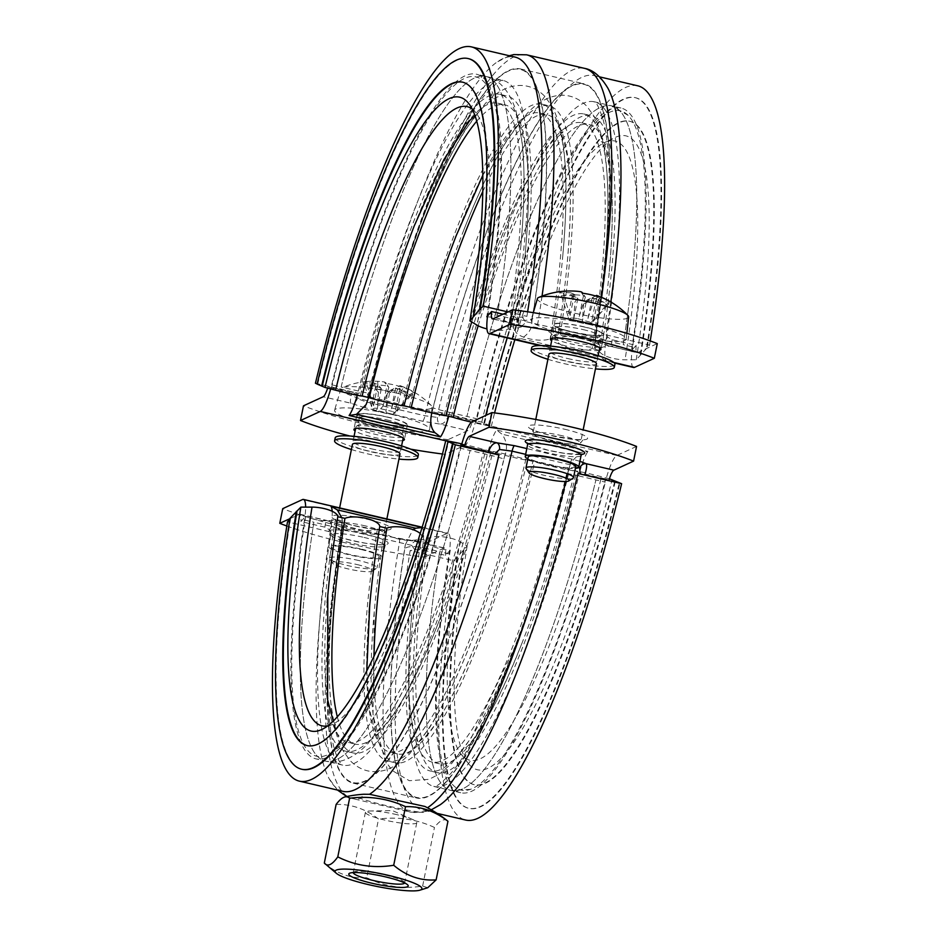 <?xml version="1.0" encoding="UTF-8"?>
<svg xmlns="http://www.w3.org/2000/svg" width="937" height="937" viewBox="0 0 937 937"><rect width="100%" height="100%" fill="white"/><g stroke="black" fill="none" stroke-linecap="round" stroke-linejoin="round"><path stroke-width="0.7" stroke-dasharray="4.68 3.51" d="M633.599 367.491A30.312 6.044 103.2 0 1 632.17 349.77A30.312 6.044 103.2 0 1 632.592 346.901A351.609 70.099 -76.8 0 0 620.938 108.013A351.609 70.099 -76.8 0 0 476.347 418.628A30.312 6.044 103.2 0 1 475.574 421.662A30.312 6.044 103.2 0 1 464.869 445.274L445.122 454.34L448.085 439.652L467.821 430.587A15.156 3.022 -76.8 0 0 472.728 420.408L476.125 421.908A348.822 69.549 103.2 0 1 628.153 115.38A348.822 69.549 103.2 0 1 631.409 350.614L636.164 345.378L612.119 339.744L607.644 337.168A15.156 5.013 -170.9 0 0 605.958 334.86A377.072 75.171 -76.8 0 0 610.842 302.007M315.429 383.233L359.058 393.435A377.072 75.171 103.2 0 1 496.751 62.24A377.072 75.171 103.2 0 1 514.905 57.052M527.636 311.798A377.072 75.171 103.2 0 1 526.91 316.366A15.156 5.013 -170.9 0 0 522.366 317.221L515.596 317.163L502.982 314.211M507.948 311.939L526.91 316.366M607.926 88.254A377.072 75.171 -76.8 0 0 593.953 75.546A377.072 75.171 -76.8 0 0 438.106 411.929L472.728 420.408M438.106 411.929L481.735 422.142L491.293 426.347L483.48 424.801A18.799 0.691 -166.4 0 1 471.452 422.142M487.568 315.933A30.312 6.044 103.2 0 1 487.978 313.063A351.609 70.099 -76.8 0 0 476.324 74.175A351.609 70.099 -76.8 0 0 331.733 384.802A30.312 6.044 103.2 0 1 330.96 387.836L328.114 386.583L359.058 393.435M330.667 388.925A30.312 6.044 103.2 0 0 330.96 387.836L331.511 388.07A18.799 0.691 -166.4 0 1 360.44 395.285L367.573 396.948A18.799 0.691 -166.4 0 1 382.331 399.853A18.799 0.691 -166.4 0 1 402.371 405.089L409.516 406.763A18.799 0.691 -166.4 0 1 424.274 409.668A18.799 0.691 -166.4 0 1 444.314 414.904L451.447 416.578A18.799 0.691 -166.4 0 1 476.125 421.908M471.698 321.965A328.278 65.449 103.2 0 1 498.133 245.482A328.278 65.449 103.2 0 1 581.678 122.794A328.278 65.449 103.2 0 1 592.137 348.552A18.799 6.219 9.1 0 1 571.031 348.552A18.799 6.219 9.1 0 1 557.339 340.412L550.195 338.737A18.799 6.219 9.1 0 1 529.1 338.749A18.799 6.219 9.1 0 1 515.397 330.597L508.264 328.934A18.799 6.219 9.1 0 1 486.959 328.887M482.731 191.64A328.278 65.449 103.2 0 1 546.88 114.654A328.278 65.449 103.2 0 1 567.33 261.669A328.278 65.449 103.2 0 1 557.339 340.412M456.202 235.667A328.278 65.449 103.2 0 1 539.747 112.99A328.278 65.449 103.2 0 1 550.195 338.737M476.699 121.248A328.278 65.449 103.2 0 1 504.949 104.85A328.278 65.449 103.2 0 1 525.399 251.866A328.278 65.449 103.2 0 1 515.397 330.597M414.259 225.864A328.278 65.449 103.2 0 1 497.805 103.175A328.278 65.449 103.2 0 1 508.264 328.934M462.702 82.198A340.705 67.921 103.2 0 1 462.995 82.269A340.705 67.921 103.2 0 1 473.841 316.565M317.678 384.217A364.95 72.758 103.2 0 1 468.523 58.656M331.511 388.07A348.822 69.549 103.2 0 1 464.401 78.474A348.822 69.549 103.2 0 1 486.795 316.776M366.144 404.538L368.452 397.03A366.765 73.121 103.2 0 1 520.269 68.893A366.765 73.121 103.2 0 1 531.806 322.023C532.075 328.571 528.562 334.134 521.253 338.702L514.846 339.405A30.312 6.044 103.2 0 1 514.589 319.283L497.383 315.265A351.609 70.099 -76.8 0 0 485.729 76.377A351.609 70.099 -76.8 0 0 341.138 387.004L331.733 384.802M487.978 313.063L497.383 315.265A351.609 70.099 -76.8 0 0 485.729 76.377A351.609 70.099 -76.8 0 0 341.138 387.004L358.344 391.022A30.312 6.044 103.2 0 1 357.243 395.285M487.451 316.811A18.799 6.219 9.1 0 1 510.618 326.334L517.763 327.997A18.799 6.219 9.1 0 1 538.857 327.997A18.799 6.219 9.1 0 1 552.561 336.137L559.694 337.812A18.799 6.219 9.1 0 1 580.788 337.8A18.799 6.219 9.1 0 1 594.491 345.952L601.636 347.615A18.799 6.219 9.1 0 1 631.409 350.614M360.44 395.285A337.367 67.265 103.2 0 1 499.878 94.321A337.367 67.265 103.2 0 1 520.89 245.412A337.367 67.265 103.2 0 1 510.618 326.334M367.573 396.948A337.367 67.265 103.2 0 1 421.158 222.081A337.367 67.265 103.2 0 1 507.022 95.996A337.367 67.265 103.2 0 1 517.763 327.997M402.371 405.089A337.367 67.265 103.2 0 1 541.82 104.136A337.367 67.265 103.2 0 1 562.832 255.215A337.367 67.265 103.2 0 1 552.561 336.137M409.516 406.763A337.367 67.265 103.2 0 1 463.089 231.884A337.367 67.265 103.2 0 1 548.953 105.799A337.367 67.265 103.2 0 1 559.694 337.812M444.314 414.904A337.367 67.265 103.2 0 1 583.751 113.939A337.367 67.265 103.2 0 1 604.763 265.03A337.367 67.265 103.2 0 1 594.491 345.952M451.447 416.578A337.367 67.265 103.2 0 1 590.896 115.614A337.367 67.265 103.2 0 1 601.636 347.615M632.592 346.901L623.199 344.699A351.609 70.099 -76.8 0 0 611.533 105.811A351.609 70.099 -76.8 0 0 466.942 416.438L449.737 412.409A351.609 70.099 103.2 0 1 594.327 101.782A351.609 70.099 103.2 0 1 605.981 340.67L623.199 344.699A351.609 70.099 -76.8 0 0 611.533 105.811A351.609 70.099 -76.8 0 0 466.942 416.438L476.347 418.628M605.958 334.86L649.587 345.074L636.211 359.808L625.038 359.808A18.799 6.219 9.1 0 1 599.27 350.227L592.137 348.552M481.735 422.142A377.072 75.171 103.2 0 1 637.582 85.759M650.243 340.927A377.072 75.171 103.2 0 1 649.587 345.074M483.984 423.126A364.95 72.758 103.2 0 1 634.817 97.565A364.95 72.758 103.2 0 1 646.436 348.541M484.558 423.266A364.95 72.758 103.2 0 1 635.403 97.694A364.95 72.758 103.2 0 1 647.022 348.669M489.055 425.246A340.705 67.921 103.2 0 1 629.875 121.306A340.705 67.921 103.2 0 1 640.721 355.615M488.482 425.105A340.705 67.921 103.2 0 1 629.289 121.178A340.705 67.921 103.2 0 1 640.147 355.474M491.293 426.347A325.549 64.899 103.2 0 1 494.595 412.924M514.858 339.709A325.549 64.899 103.2 0 1 614.859 137.61A325.549 64.899 103.2 0 1 636.211 359.808M478.186 325.783A328.278 65.449 103.2 0 1 588.823 124.469A328.278 65.449 103.2 0 1 609.273 271.484A328.278 65.449 103.2 0 1 599.27 350.227M636.164 345.378A15.156 3.022 -76.8 0 0 637.055 352.734A15.156 3.022 -76.8 0 0 637.547 352.663L657.282 343.598M607.644 337.168L605.536 340.307A6.067 5.329 -62.4 0 0 608.183 345.671A6.067 5.329 -62.4 0 0 609.811 346.175L637.055 352.734M605.536 340.307L595.569 337.449A6.067 1.206 -76.8 0 0 595.745 341.724A6.067 1.206 -76.8 0 0 595.944 341.689L609.811 346.175C610.772 347.381 611.545 345.238 612.119 339.744M356.962 393.153L357.325 398.67L367.152 402.231L424.988 415.77L437.532 417.433L442.241 413.112M328.114 386.583A15.156 3.022 103.2 0 1 327.645 388.129M357.325 398.67A6.067 5.329 117.6 0 1 350.942 403.238C349.958 402.172 350.368 398.483 352.16 392.205M343.106 791.378A377.072 75.171 103.2 0 1 329.145 778.67A377.072 75.171 103.2 0 1 331.101 532.064L287.483 521.85M420.256 533.586A18.799 6.219 9.1 0 1 421.662 536.327L428.806 538.002A18.799 6.219 9.1 0 1 459.903 541.715L467.153 546.025L453.777 560.759L410.148 550.558A377.072 75.171 -76.8 0 0 422.154 809.873A377.072 75.171 -76.8 0 0 440.308 804.684M453.777 560.759A377.072 75.171 -76.8 0 0 465.783 820.074M331.101 532.064A15.156 5.013 9.1 0 1 329.414 529.756L324.952 527.18L300.906 521.546L304.888 517.165A30.312 6.044 103.2 0 1 304.466 520.035A351.609 70.099 -76.8 0 0 316.132 758.911A351.609 70.099 -76.8 0 0 460.711 448.296A30.312 6.044 103.2 0 1 461.484 445.262M289.896 519.192L290.622 518.384L290.048 518.255M286.827 525.997A121.248 18.178 -168.6 0 0 424.391 557.164L427.354 542.464L447.09 533.411A30.312 6.044 103.2 0 1 448.073 533.27A30.312 6.044 103.2 0 1 449.502 550.991L445.508 555.383L421.463 549.761L414.704 549.703A15.156 5.013 9.1 0 1 410.148 550.558M608.945 480.341L606.098 479.088A30.312 6.044 103.2 0 0 605.325 482.122A351.609 70.099 -76.8 0 1 460.735 792.749A351.609 70.099 -76.8 0 1 449.081 553.861A30.312 6.044 103.2 0 0 449.502 550.991L450.264 550.148A18.799 6.219 9.1 0 1 426.44 540.602L419.307 538.927A18.799 6.219 9.1 0 1 398.213 538.927A18.799 6.219 9.1 0 1 384.51 530.787L377.365 529.112A18.799 6.219 9.1 0 1 356.271 529.124A18.799 6.219 9.1 0 1 342.567 520.972L335.434 519.309A18.799 6.219 9.1 0 1 305.661 516.31L304.888 517.165A30.312 6.044 103.2 0 0 305.638 507.116M337.343 716.887A328.278 65.449 -76.8 0 0 355.381 744.13A328.278 65.449 -76.8 0 0 438.926 621.442A328.278 65.449 -76.8 0 0 491.058 451.283A18.799 0.691 -166.4 0 1 505.816 454.187A18.799 0.691 -166.4 0 1 525.856 459.423L533.001 461.086A18.799 0.691 -166.4 0 1 547.758 464.002A18.799 0.691 -166.4 0 1 567.799 469.238L574.931 470.901A18.799 0.691 -166.4 0 1 601.472 476.722L609.425 478.795M369.119 612.458A328.278 65.449 -76.8 0 0 390.179 752.27A328.278 65.449 -76.8 0 0 525.856 459.423M373.98 656.486A328.278 65.449 -76.8 0 0 397.323 753.934A328.278 65.449 -76.8 0 0 480.868 631.257A328.278 65.449 -76.8 0 0 533.001 461.086M421.662 536.327A328.278 65.449 -76.8 0 0 411.671 615.059A328.278 65.449 -76.8 0 0 432.121 762.086A328.278 65.449 -76.8 0 0 567.799 469.238M428.806 538.002A328.278 65.449 -76.8 0 0 439.254 763.749A328.278 65.449 -76.8 0 0 522.799 641.06A328.278 65.449 -76.8 0 0 574.931 470.901M467.153 546.025A325.549 64.899 -76.8 0 0 468.418 763.526A325.549 64.899 -76.8 0 0 612.072 479.486M463.218 550.359A340.705 67.921 -76.8 0 0 474.075 784.656A340.705 67.921 -76.8 0 0 614.883 480.728M463.803 550.487A340.705 67.921 -76.8 0 0 474.649 784.796A340.705 67.921 -76.8 0 0 615.468 480.857M457.502 557.433A364.95 72.758 -76.8 0 0 469.121 808.408A364.95 72.758 -76.8 0 0 619.943 482.942M456.928 557.292A364.95 72.758 -76.8 0 0 468.547 808.268A364.95 72.758 -76.8 0 0 619.38 482.707M636.551 446.422L616.804 455.487A30.312 6.044 103.2 0 0 606.098 479.088L605.548 478.854A18.799 0.691 -166.4 0 1 576.63 471.651L569.485 469.976A18.799 0.691 -166.4 0 1 554.727 467.071A18.799 0.691 -166.4 0 1 534.687 461.836L527.543 460.161A18.799 0.691 -166.4 0 1 512.797 457.256A18.799 0.691 -166.4 0 1 492.745 452.021L485.612 450.357A18.799 0.691 -166.4 0 1 461.519 445.169M450.264 550.148A348.822 69.549 -76.8 0 0 470.479 789.341A348.822 69.549 -76.8 0 0 605.548 478.854M449.081 553.861L439.676 551.659A351.609 70.099 -76.8 0 0 451.341 790.547A351.609 70.099 -76.8 0 0 595.92 479.931L578.715 475.902A351.609 70.099 103.2 0 1 434.136 786.518A351.609 70.099 103.2 0 1 422.47 547.641L439.676 551.659A351.609 70.099 -76.8 0 0 451.341 790.547A351.609 70.099 -76.8 0 0 595.92 479.931L605.325 482.122M426.44 540.602A337.367 67.265 -76.8 0 0 437.181 772.603A337.367 67.265 -76.8 0 0 576.63 471.651M419.307 538.927A337.367 67.265 -76.8 0 0 430.048 770.928A337.367 67.265 -76.8 0 0 515.912 644.855A337.367 67.265 -76.8 0 0 569.485 469.976M384.51 530.787A337.367 67.265 -76.8 0 0 374.238 611.709A337.367 67.265 -76.8 0 0 395.25 762.788A337.367 67.265 -76.8 0 0 534.687 461.836M377.365 529.112A337.367 67.265 -76.8 0 0 388.105 761.125A337.367 67.265 -76.8 0 0 473.97 635.04A337.367 67.265 -76.8 0 0 527.543 460.161M342.567 520.972A337.367 67.265 -76.8 0 0 332.295 601.894A337.367 67.265 -76.8 0 0 353.308 752.985A337.367 67.265 -76.8 0 0 492.745 452.021M335.434 519.309A337.367 67.265 -76.8 0 0 346.175 751.31A337.367 67.265 -76.8 0 0 432.039 625.225A337.367 67.265 -76.8 0 0 485.612 450.357M332.166 511.262A30.312 6.044 103.2 0 1 331.077 526.254L313.872 522.225A351.609 70.099 -76.8 0 0 325.526 761.113A351.609 70.099 -76.8 0 0 470.116 450.498L460.711 448.296M304.466 520.035L313.872 522.225A351.609 70.099 -76.8 0 0 325.526 761.113A351.609 70.099 -76.8 0 0 470.116 450.498L487.322 454.515A30.312 6.044 103.2 0 1 496.575 430.036L502.009 434.182C506.73 440.976 507.725 447.921 504.984 455.019A366.765 73.121 103.2 0 1 353.167 783.145A366.765 73.121 103.2 0 1 341.63 530.014L341.958 518.594C342.696 520.562 342.591 525.294 341.654 532.802A14.547 4.931 -171 0 0 331.077 526.254A351.609 70.099 -76.8 0 0 342.731 765.142A351.609 70.099 -76.8 0 0 487.322 454.515A14.547 0.656 13.7 0 1 503.872 459.083A366.156 73.004 103.2 0 1 365.161 780.896A366.156 73.004 103.2 0 1 341.162 533.785A14.547 4.931 -171 0 0 341.654 532.802C326.463 633.447 323.78 704.519 333.572 746.028C335.739 754.039 337.917 759.509 340.108 762.425L342.731 765.142L316.132 758.911M305.661 516.31A348.822 69.549 -76.8 0 0 328.055 754.625A348.822 69.549 -76.8 0 0 460.934 445.016M290.622 518.384A364.95 72.758 -76.8 0 0 302.241 769.359M307.477 745.676A340.705 67.921 -76.8 0 0 307.769 745.747A340.705 67.921 -76.8 0 0 448.589 441.819M461.859 443.904A18.799 0.691 -166.4 0 1 483.925 449.608L491.058 451.283M327.177 602.643A328.278 65.449 -76.8 0 0 348.248 742.455A328.278 65.449 -76.8 0 0 483.925 449.608M445.508 555.383A15.156 3.022 -76.8 0 0 444.618 548.028A15.156 3.022 -76.8 0 0 444.126 548.098L424.391 557.164M414.693 549.714L411.73 545.393A6.067 3.807 -85.6 0 1 415.688 541.434A6.067 3.807 -85.6 0 1 416.403 541.609L417.867 541.762L421.463 549.761M336.114 804.461A109.746 81.097 -88.2 0 1 378.536 819.055A109.746 102.988 125.7 0 1 434.452 827.465A109.746 21.879 103.2 0 1 447.476 820.859M424.894 806.452L427.424 807.811C431.008 810.435 427.998 811.817 418.417 811.957C400.357 809.299 371.087 802.459 360.569 798.418L363.907 794.26M427.764 887.714L422.634 886.074C402.793 889.283 384.147 886.472 366.73 877.664L378.536 819.055M366.73 877.664C351.375 878.812 337.226 873.94 324.307 863.059M422.634 886.074L434.452 827.465M353.249 872.581A26.213 3.924 11.4 0 1 353.261 872.523A26.213 3.924 11.4 0 1 354.373 871.691A26.213 3.924 11.4 0 1 384.896 874.982A26.213 3.924 11.4 0 1 403.952 881.694A26.213 3.924 11.4 0 1 404.655 882.888A26.213 3.924 11.4 0 1 404.632 882.947M397.054 814.698A26.213 3.924 -168.6 0 0 370.361 810.973A26.213 3.924 -168.6 0 0 365.418 812.25A26.213 3.924 -168.6 0 0 390.331 821.28A26.213 3.924 -168.6 0 0 416.801 822.604A26.213 3.924 -168.6 0 0 412.737 819.524A26.213 3.924 -168.6 0 0 397.054 814.698M411.73 545.393L331.534 526.629L329.414 529.756M584.477 326.908A25.767 3.865 -168.6 0 0 553.38 324.495A25.767 3.865 -168.6 0 0 577.871 333.385A25.767 3.865 -168.6 0 0 603.896 334.685A25.767 3.865 -168.6 0 0 584.477 326.908M575.751 466.591A24.245 3.631 11.4 0 1 546.482 464.319A24.245 3.631 11.4 0 1 528.21 456.998M526.161 468.617A24.245 3.631 -168.6 0 0 549.047 476.371A24.245 3.631 -168.6 0 0 573.151 478.093M596.482 363.767A24.245 3.631 11.4 0 1 567.213 361.495A24.245 3.631 11.4 0 1 548.941 354.174M562.223 435.764A24.245 3.631 -168.6 0 0 532.954 433.503A24.245 3.631 -168.6 0 0 556.004 441.854A24.245 3.631 -168.6 0 0 580.495 443.084A24.245 3.631 -168.6 0 0 562.223 435.764M581.772 338.819A24.245 3.631 -168.6 0 0 552.877 336.067A24.245 3.631 -168.6 0 0 552.502 336.547A24.245 3.631 -168.6 0 0 575.552 344.91A24.245 3.631 -168.6 0 0 600.043 346.14A24.245 3.631 -168.6 0 0 599.879 345.542A24.245 3.631 -168.6 0 0 581.772 338.819M567.81 358.555A24.245 3.631 -168.6 0 0 597.08 360.827A24.245 3.631 -168.6 0 0 578.808 353.507A24.245 3.631 -168.6 0 0 549.539 351.234A24.245 3.631 -168.6 0 0 567.81 358.555M595.733 301.304A76.565 74.14 -114.7 0 1 605.466 306.176L606.86 304.057A79.914 77.384 65.3 0 0 596.904 298.95L595.698 301.269L591.61 321.789L589.443 324.015L583.61 323.429L582.404 320.852L586.539 300.379A75.803 62.592 114.2 0 1 595.698 301.269M596.904 298.95A78.813 65.075 -65.8 0 0 590.275 298.282L586.585 300.344A76.565 15.261 103.2 0 0 583.61 303.963L587.253 302.077A78.614 60.05 27.1 0 0 571.664 298.435L574.931 301.937A76.565 15.261 -76.8 0 1 577.86 298.353L574.686 294.628A78.813 42.856 95.8 0 0 570.61 292.801L572.226 295.776A75.803 41.216 -84.2 0 1 577.836 298.294M590.275 298.282A79.914 15.929 -76.8 0 0 587.253 302.077M583.61 303.963L582.404 320.852M571.664 298.435A79.914 15.929 103.2 0 1 574.686 294.628M577.86 298.353L573.725 318.826L572.202 320.759L568.618 319.142L568.056 316.273L572.226 295.776A76.565 74.14 -114.7 0 0 561.462 295.881L559.588 293A78.614 19.466 72.5 0 1 562.903 291.313M570.61 292.801A79.914 77.384 65.3 0 0 559.588 293M573.725 318.826L574.931 301.937M561.462 295.881L568.056 316.273M569.391 290.985A79.914 77.384 -114.7 0 1 574.311 291.091L574.252 294.85A76.565 74.14 65.3 0 0 563.524 294.932L563.289 291.302M580.94 291.77L583.411 295.741A75.803 62.592 -65.8 0 0 574.299 294.815M583.411 295.741L583.458 295.776A76.565 15.261 -76.8 0 1 585.379 297.134L582.896 293.269M583.458 295.776L579.324 316.261L577.157 318.486L592.149 322.773L593.671 320.841L597.783 300.308A75.803 41.216 95.8 0 0 592.161 297.779L592.125 297.814A76.565 15.261 103.2 0 1 594.058 299.172L598.485 296.924M574.252 294.85L570.118 315.324L571.324 317.901L577.157 318.486M585.379 297.134L579.324 316.261M597.783 300.308L600.617 297.252A78.813 42.856 -84.2 0 0 596.529 295.413L592.161 297.779M597.794 300.355A76.565 74.14 65.3 0 1 607.527 305.228L610.561 302.358A78.614 7.683 -47.1 0 0 606.86 304.057M600.617 297.252A79.914 77.384 -114.7 0 1 610.561 302.358M592.125 297.814L588.003 318.287L588.553 321.157M607.527 305.228L593.671 320.841M537.428 298.563A46.534 6.981 -168.6 0 0 559.096 309.198A46.534 6.981 -168.6 0 0 604.939 318.404A46.534 6.981 -168.6 0 0 628.657 316.964M591.61 321.789L605.466 306.176M588.003 318.287L594.058 299.172M592.149 322.773L589.443 324.015M583.61 323.429L572.202 320.759M568.618 319.142L571.324 317.901M570.118 315.324L563.524 294.932M581.713 337.179A22.359 3.35 -168.6 0 0 555.079 334.638A22.359 3.35 -168.6 0 0 554.727 335.095A22.359 3.35 -168.6 0 0 575.974 342.79A22.359 3.35 -168.6 0 0 598.556 343.926A22.359 3.35 -168.6 0 0 598.403 343.375A22.359 3.35 -168.6 0 0 581.713 337.179M589.631 324.542A48.501 7.273 -168.6 0 0 531.115 319.915A48.501 7.273 -168.6 0 0 577.204 336.723A48.501 7.273 -168.6 0 0 626.197 339.089A48.501 7.273 -168.6 0 0 589.631 324.542M376.276 422.505A25.767 3.865 -168.6 0 0 407.372 424.918A25.767 3.865 -168.6 0 0 382.882 416.04A25.767 3.865 -168.6 0 0 356.868 414.728A25.767 3.865 -168.6 0 0 376.276 422.505M360.956 549.492A24.245 3.631 11.4 0 1 379.239 556.812A24.245 3.631 11.4 0 1 349.969 554.54A24.245 3.631 11.4 0 1 331.686 547.231A24.245 3.631 11.4 0 1 360.956 549.492M358.742 560.513A24.245 3.631 -168.6 0 0 329.473 558.241A24.245 3.631 -168.6 0 0 329.637 558.839A24.245 3.631 -168.6 0 0 352.523 566.604A24.245 3.631 -168.6 0 0 376.627 568.314A24.245 3.631 -168.6 0 0 377.014 567.834A24.245 3.631 -168.6 0 0 358.742 560.513M399.97 453.988A24.245 3.631 11.4 0 1 370.701 451.728A24.245 3.631 11.4 0 1 352.429 444.407M365.699 525.997A24.245 3.631 -168.6 0 0 336.43 523.724A24.245 3.631 -168.6 0 0 359.48 532.087A24.245 3.631 -168.6 0 0 383.971 533.317A24.245 3.631 -168.6 0 0 365.699 525.997M385.248 429.052A24.245 3.631 -168.6 0 0 356.365 426.3A24.245 3.631 -168.6 0 0 355.978 426.78A24.245 3.631 -168.6 0 0 379.028 435.131A24.245 3.631 -168.6 0 0 403.519 436.361A24.245 3.631 -168.6 0 0 403.355 435.775A24.245 3.631 -168.6 0 0 385.248 429.052M371.286 448.788A24.245 3.631 -168.6 0 0 400.556 451.06A24.245 3.631 -168.6 0 0 382.284 443.74A24.245 3.631 -168.6 0 0 353.015 441.468A24.245 3.631 -168.6 0 0 371.286 448.788M399.221 391.537A76.565 74.14 -114.7 0 1 408.942 396.398L410.336 394.29A79.914 77.384 65.3 0 0 400.392 389.183L399.185 391.49L395.086 412.011L392.919 414.248L387.086 413.65L385.88 411.085L390.061 390.577A75.803 62.592 114.2 0 1 399.185 391.49M400.392 389.183A78.813 65.075 -65.8 0 0 393.763 388.515L390.061 390.577M390.015 390.612A76.565 15.261 103.2 0 0 387.086 394.196L390.729 392.31A78.614 60.05 27.1 0 0 375.14 388.656L378.407 392.17A76.565 15.261 -76.8 0 1 381.336 388.574L378.173 384.861A78.813 42.856 95.8 0 0 374.086 383.022L375.702 385.997A75.803 41.216 -84.2 0 1 381.324 388.527M393.763 388.515A79.914 15.929 -76.8 0 0 390.729 392.31M387.086 394.196L385.88 411.085M375.14 388.656A79.914 15.929 103.2 0 1 378.173 384.861M375.702 385.997L375.667 386.021A76.565 74.14 -114.7 0 0 364.938 386.114L363.064 383.221A78.614 19.466 72.5 0 1 366.39 381.546A78.614 19.466 72.5 0 1 366.777 381.523L366.999 385.166A76.565 74.14 65.3 0 1 377.728 385.084L377.787 381.324A78.813 65.075 114.2 0 1 379.579 381.429A78.813 65.075 114.2 0 1 384.416 381.991L386.899 385.962A75.803 62.592 -65.8 0 0 377.775 385.048M374.086 383.022A79.914 77.384 65.3 0 0 363.064 383.221M378.407 392.17L377.213 409.059L381.336 388.574M375.667 386.021L371.544 406.506L372.094 409.375L374.8 408.122L380.633 408.719L382.8 406.482L386.899 385.962A76.565 15.261 -76.8 0 1 388.867 387.368L386.372 383.502A78.614 71.833 -14.1 0 1 401.961 387.157L397.534 389.394A76.565 15.261 103.2 0 0 395.613 388.035L400.005 385.646A78.813 42.856 -84.2 0 1 404.093 387.473L401.259 390.542A75.803 41.216 95.8 0 0 395.648 388.012M377.213 409.059L375.69 410.992L372.094 409.375M364.938 386.114L371.544 406.506M366.777 381.523A79.914 77.384 -114.7 0 1 372.867 381.218A79.914 77.384 -114.7 0 1 377.787 381.324M384.416 381.991A79.914 15.929 103.2 0 1 386.372 383.502M377.728 385.084L373.605 405.557L374.8 408.122M388.867 387.368L382.8 406.482M401.961 387.157A79.914 15.929 -76.8 0 0 400.029 385.646A79.914 15.929 -76.8 0 0 400.005 385.646M401.259 390.542L401.282 390.588A76.565 74.14 65.3 0 1 411.003 395.461L414.037 392.58A78.614 7.683 -47.1 0 0 410.336 394.29M404.093 387.473A79.914 77.384 -114.7 0 1 414.037 392.58M401.282 390.588L397.147 411.062L395.625 412.994L392.919 414.248M395.613 388.035L391.479 408.52L392.041 411.378L395.625 412.994M411.003 395.461L397.147 411.062M397.054 393.235A46.534 6.981 -168.6 0 0 342.228 387.637A46.534 6.981 -168.6 0 0 340.904 388.796A46.534 6.981 -168.6 0 0 362.572 399.431A46.534 6.981 -168.6 0 0 408.427 408.637A46.534 6.981 -168.6 0 0 432.133 407.185A46.534 6.981 -168.6 0 0 431.36 405.616A46.534 6.981 -168.6 0 0 397.054 393.235M395.086 412.011L408.942 396.398M391.479 408.52L397.534 389.394M387.086 413.65L375.69 410.992M380.633 408.719L392.041 411.378M373.605 405.557L366.999 385.166M385.189 427.413A22.359 3.35 -168.6 0 0 358.555 424.871A22.359 3.35 -168.6 0 0 358.203 425.316A22.359 3.35 -168.6 0 0 379.462 433.023A22.359 3.35 -168.6 0 0 402.032 434.159A22.359 3.35 -168.6 0 0 401.879 433.608A22.359 3.35 -168.6 0 0 385.189 427.413M357.138 564.578A20.462 3.069 11.4 0 1 372.235 571.16A20.462 3.069 11.4 0 1 351.89 569.719A20.462 3.069 11.4 0 1 332.588 563.172A20.462 3.069 11.4 0 1 357.138 564.578M393.118 414.775A48.501 7.273 -168.6 0 0 334.603 410.137A48.501 7.273 -168.6 0 0 380.68 426.944A48.501 7.273 -168.6 0 0 429.673 429.31A48.501 7.273 -168.6 0 0 393.118 414.775M606.239 360.78L599.844 357.091L595.1 348.33L595.428 336.91A15.765 3.139 103.2 0 1 595.897 333.139A14.547 4.931 -171 0 0 595.405 334.122A14.547 4.931 -171 0 0 605.981 340.67A30.312 6.044 103.2 0 0 606.239 360.78L514.846 339.405M437.532 417.433A6.067 3.807 94.4 0 0 440.097 424.098L422.657 421.252L364.809 407.724A6.067 1.206 -76.8 0 0 367.152 402.231A381.921 76.143 -76.8 0 1 526.617 54.814M448.682 414.786C446.539 420.994 443.681 424.098 440.097 424.098L467.821 430.587M601.613 297.369A381.921 76.143 103.2 0 1 595.569 337.449L525.329 321.532A6.067 3.807 -85.6 0 1 521.37 325.49A6.067 3.807 -85.6 0 1 520.656 325.315L538.096 328.161L595.944 341.689M515.596 317.163L519.203 325.162L520.656 325.315L492.932 318.826M525.329 321.532L522.366 317.221M448.085 439.652A121.248 18.178 11.4 0 1 303.471 405.815M402.664 440.577A25.767 3.865 11.4 0 1 373.313 437.192A25.767 3.865 11.4 0 1 355.123 430.997M431.852 412.877L432.074 411.905A366.765 73.121 103.2 0 1 583.892 83.78A366.765 73.121 103.2 0 1 595.428 336.91M349.841 436.01A121.248 18.178 -168.6 0 0 410.617 449.151M442.463 454A121.248 18.178 -168.6 0 0 445.122 454.34M599.188 350.356A25.767 3.865 11.4 0 1 569.837 346.959A25.767 3.865 11.4 0 1 551.647 340.763M335.188 437.872A42.434 6.36 -168.6 0 0 375.526 452.501A42.434 6.36 -168.6 0 0 418.382 454.644M351.398 449.526A42.434 6.36 -168.6 0 0 398.939 459.107M568.618 469.905A366.765 73.121 103.2 0 1 416.789 798.031A366.765 73.121 103.2 0 1 405.264 544.901A15.765 3.139 103.2 0 1 404.796 548.672A366.156 73.004 -76.8 0 0 428.795 795.782A366.156 73.004 -76.8 0 0 567.506 473.97A15.765 3.139 103.2 0 1 568.618 469.905L570.914 462.386L580.589 452.559L587.967 451.423L496.575 430.036M525.657 454.34L569.919 464.693L578.504 467.563M331.534 526.629A6.067 5.329 -62.4 0 0 328.864 521.253A6.067 5.329 -62.4 0 0 327.247 520.749L341.115 525.235L398.963 538.763L416.403 541.609L444.126 548.098M324.952 527.18C325.526 521.686 326.287 519.543 327.247 520.749L328.864 521.253M289.99 518.641L299.524 514.261A15.156 3.022 103.2 0 1 300.016 514.19A15.156 3.022 103.2 0 1 300.906 521.546M427.354 542.464A121.248 18.178 11.4 0 1 282.74 508.639M527.847 458.837A27.278 4.088 -168.6 0 0 545.803 464.635A27.278 4.088 -168.6 0 0 575.388 468.418M361.647 549.176A27.278 4.088 11.4 0 1 382.202 557.41A27.278 4.088 11.4 0 1 354.654 556.028A27.278 4.088 11.4 0 1 328.723 546.634A27.278 4.088 11.4 0 1 361.647 549.176M341.747 517.622L341.958 518.594M405.264 544.901L412.912 529.616M531.712 347.65A42.434 6.36 -168.6 0 0 572.05 362.268A42.434 6.36 -168.6 0 0 614.906 364.423M547.911 359.293A42.434 6.36 -168.6 0 0 595.452 368.885M472.084 108.915A318.006 63.4 103.2 0 1 475.926 112.745A318.006 63.4 103.2 0 1 477.156 325.209M483.48 424.801A318.006 63.4 103.2 0 1 485.776 415.419M507.186 337.917A318.006 63.4 103.2 0 1 604.189 142.752A318.006 63.4 103.2 0 1 625.038 359.808M609.811 346.175L637.547 352.663M422.657 421.252A6.067 1.206 103.2 0 0 424.988 415.77A381.921 76.143 103.2 0 1 584.454 68.342M364.809 407.724L350.942 403.238L323.218 396.749M459.903 541.715A318.006 63.4 -76.8 0 0 461.145 754.18A318.006 63.4 -76.8 0 0 601.472 476.722M327.739 725.906A318.006 63.4 -76.8 0 0 332.881 724.172A318.006 63.4 -76.8 0 0 453.59 442.123M418.417 811.957A381.921 76.143 103.2 0 1 410.453 812.11A381.921 76.143 103.2 0 1 399.338 543.015A6.067 1.206 -76.8 0 0 399.162 538.74L341.314 525.2A6.067 1.206 -76.8 0 1 341.49 529.475A381.921 76.143 -76.8 0 0 352.605 798.582A381.921 76.143 -76.8 0 0 360.569 798.418M579.909 461.285L572.249 459.2A6.067 1.206 -76.8 0 0 569.919 464.693A381.921 76.143 103.2 0 1 565.831 481.501M584.255 327.013A24.784 3.713 -168.6 0 0 555.36 326.088A24.784 3.713 -168.6 0 0 596.307 335.669A24.784 3.713 -168.6 0 0 584.255 327.013M583.236 329.613A22.359 3.35 11.4 0 1 600.078 336.36A22.359 3.35 11.4 0 1 577.508 335.223A22.359 3.35 11.4 0 1 556.25 327.528A22.359 3.35 11.4 0 1 583.236 329.613M387.731 417.246A24.784 3.713 -168.6 0 0 358.836 416.321A24.784 3.713 -168.6 0 0 399.783 425.902A24.784 3.713 -168.6 0 0 387.731 417.246M386.712 419.846A22.359 3.35 11.4 0 1 403.554 426.593A22.359 3.35 11.4 0 1 380.984 425.457A22.359 3.35 11.4 0 1 359.726 417.75A22.359 3.35 11.4 0 1 386.712 419.846M595.897 333.139A366.156 73.004 -76.8 0 0 571.898 86.028A366.156 73.004 -76.8 0 0 433.187 407.841A14.547 0.656 13.7 0 0 449.737 412.409A30.312 6.044 103.2 0 1 448.741 416.286M464.869 445.274L445.719 440.8M521.253 338.702L599.844 357.091M613.77 362.478L541.551 345.589M542.031 296.092A381.921 76.143 -76.8 0 1 537.733 323.921A6.067 1.206 -76.8 0 0 537.908 328.184A6.067 1.206 -76.8 0 0 538.096 328.161M368.452 397.03A15.765 3.139 -76.8 0 0 369.565 392.954A14.547 0.656 -166.3 0 1 369.81 393.153A14.547 0.656 -166.3 0 1 358.344 391.022A351.609 70.099 -76.8 0 1 502.935 80.406C502.818 82.093 504.586 74.609 486.514 93.161C469.367 111.679 448.179 153.246 422.974 217.888C403.32 270.266 385.599 328.688 369.81 393.153L368.628 397.546M369.565 392.954A366.156 73.004 103.2 0 1 508.276 71.142A366.156 73.004 103.2 0 1 532.275 318.252A14.547 4.931 9 0 1 514.589 319.283A351.609 70.099 -76.8 0 0 502.935 80.406L476.324 74.175M532.275 318.252A15.765 3.139 -76.8 0 0 531.806 322.023M433.187 407.841A15.765 3.139 103.2 0 1 432.074 411.905M580.589 452.559L502.009 434.182M567.506 473.97A14.547 0.656 -166.3 0 1 567.248 473.771A14.547 0.656 -166.3 0 1 578.715 475.902A30.312 6.044 103.2 0 1 587.967 451.423M616.804 455.487L472.201 421.65M422.212 527.519A30.312 6.044 103.2 0 1 422.47 547.641A14.547 4.931 9 0 0 404.796 548.672M447.09 533.411L302.487 499.573M444.618 548.028L417.867 541.762L399.162 538.74A6.067 1.206 -76.8 0 0 398.963 538.763M328.852 521.253L341.314 525.212A6.067 1.206 -76.8 0 0 341.115 525.235M572.249 459.2L526.817 448.577M299.524 514.261L327.247 520.749M527.554 443.506A30.312 4.544 -168.6 0 0 548.075 450.264A30.312 4.544 -168.6 0 0 581.596 454.41M564.777 429.263A30.312 4.544 11.4 0 1 579.523 439.851A30.312 4.544 11.4 0 1 529.428 428.127A30.312 4.544 11.4 0 1 564.777 429.263M368.253 519.485A30.312 4.544 11.4 0 1 382.999 530.084A30.312 4.544 11.4 0 1 332.904 518.36A30.312 4.544 11.4 0 1 368.253 519.485M581.092 455.429A27.278 4.088 11.4 0 1 548.168 452.876A27.278 4.088 11.4 0 1 527.613 444.653M364.013 537.428A27.278 4.088 11.4 0 1 384.58 545.662A27.278 4.088 11.4 0 1 357.02 544.28A27.278 4.088 11.4 0 1 331.089 534.875A27.278 4.088 11.4 0 1 364.013 537.428M365.301 534.172A30.312 4.544 -168.6 0 0 329.941 533.048A30.312 4.544 -168.6 0 0 380.035 544.772A30.312 4.544 -168.6 0 0 365.301 534.172M504.984 455.019A15.765 3.139 -76.8 0 0 503.872 459.083M341.162 533.785A15.765 3.139 -76.8 0 0 341.63 530.014M567.33 261.669C571.242 216.646 571.301 181.895 567.529 157.428C563.887 140.304 561.158 131.777 559.33 131.848L562.891 132.679L553.638 140.128C537.721 157.135 519.215 192.261 498.133 245.482M539.747 112.99L546.88 114.654M525.399 251.866C529.3 206.831 529.37 172.08 525.587 147.613C521.956 130.489 519.227 121.962 517.4 122.033L520.96 122.864L511.707 130.313L482.766 175.348M497.805 103.175L504.949 104.85M468.641 103.398L475.926 112.745L479.018 113.061L474.93 115.614M520.89 245.412C524.626 203.915 525.025 169.41 522.085 141.897L515.889 110.367C509.295 90.713 499.245 79.387 485.729 76.377M499.878 94.321L507.022 95.996M562.832 255.215C566.569 213.73 566.967 179.225 564.027 151.712C562.212 133.241 558.183 118.085 551.952 106.232L544.936 96.441C534.383 85.899 522.05 82.948 507.948 87.598C499.456 90.994 491.902 96.324 485.261 103.585L465.666 129.294C450.943 152.602 436.103 183.535 421.158 222.081M541.82 104.136L548.953 105.799M604.763 265.03C608.5 223.533 608.898 189.028 605.958 161.515C604.142 143.056 600.125 127.9 593.882 116.036L586.867 106.256C576.314 95.703 563.98 92.763 549.878 97.413C541.399 100.809 533.832 106.139 527.191 113.389L507.608 139.109C492.885 162.417 478.046 193.338 463.089 231.884M583.751 113.939L590.896 115.614M628.153 115.38L611.533 105.811L594.327 101.782C593.683 103.351 595.417 95.855 603.381 120.51C613.302 161.878 610.643 233.079 595.405 334.122C594.468 341.642 594.374 346.374 595.1 348.33M593.953 75.546L599.551 76.857M634.817 97.565L635.403 97.694M629.289 121.178L629.875 121.306M609.273 271.484C613.173 226.461 613.243 191.722 609.46 167.255C605.829 150.119 603.1 141.592 601.273 141.663L604.189 142.752L614.859 137.61M581.678 122.794L588.823 124.469M492.44 318.896L519.203 325.162L537.908 328.184L595.745 341.724L610.28 346.456M437.11 813.363L422.154 809.873M366.777 671.103L369.541 709.496L374.261 728.763L377.728 735.077L374.168 734.245L383.42 726.807C399.338 709.789 417.843 674.663 438.926 621.442M397.323 753.934L390.179 752.27M411.671 615.059C407.759 660.093 407.689 694.844 411.472 719.311C415.114 736.435 417.843 744.962 419.671 744.892L416.11 744.06L425.363 736.611C441.28 719.604 459.786 684.478 480.868 631.257M439.254 763.749L432.121 762.086M468.418 763.526L461.145 754.18L458.041 753.863L467.352 746.367C483.269 729.314 501.752 694.212 522.799 641.06M470.479 789.341L451.341 790.547L434.136 786.518C433.62 784.89 432.226 792.456 450.463 773.868C459.095 763.96 468.664 749.003 479.158 728.998C490.707 706.849 502.408 680.028 514.272 648.556C533.867 596.283 551.518 538.025 567.248 473.771L570.914 462.386M437.181 772.603L430.048 770.928M374.238 611.709L373.031 715.212L385.119 760.692L392.135 770.483L409.282 780.708L429.123 779.326L439.629 773.845L451.81 763.35L471.393 737.63L515.912 644.855M395.25 762.788L388.105 761.125M332.295 601.894C328.559 643.391 328.161 677.896 331.101 705.409C332.916 723.868 336.945 739.024 343.176 750.888L350.192 760.668C360.745 771.221 373.078 774.161 387.18 769.511C395.672 766.115 403.226 760.785 409.867 753.535L429.451 727.815C444.185 704.507 459.025 673.586 473.97 635.04M353.308 752.985L346.175 751.31M432.039 625.225C416.965 664.075 402.02 695.172 387.18 718.527L367.632 744.037C353.003 758.724 338.971 764.416 325.526 761.113M333.256 721.162L335.797 725.273L332.881 724.172L322.199 729.314M355.381 744.13L348.248 742.455M354.373 871.691L350.063 873.05M403.952 881.694L407.396 884.61M365.418 812.25L353.261 872.523M416.801 822.604L404.655 882.888M412.737 819.524L392.486 810.622L370.361 810.973M431.278 809.837L423.231 812.344L410.453 812.11L352.605 798.582L346.737 796.544M337.507 790.067L329.145 778.67M535.777 419.471L532.954 433.503C532.837 430.423 532.427 428.935 531.724 429.052C530.881 428.443 532.193 430.657 549.902 435.225L573.76 439.359C586.457 440.074 582.627 439.207 583.341 439.453L580.495 443.084L583.154 429.872M552.502 336.547L552.162 338.21M550.569 346.128L549.539 351.234M600.043 346.14L599.703 347.791M598.111 355.709L597.08 360.827M598.556 343.926L600.793 335.27C604.634 338.608 553.954 329.274 556.016 326.24L554.727 335.095M555.079 334.638L552.877 336.067M598.403 343.375L599.879 345.542M533.27 312.653L531.115 319.915M626.841 333.314L626.197 339.089M331.686 547.231L329.473 558.241M379.239 556.812L377.014 567.834M339.627 507.901L336.43 523.724C336.313 520.656 335.903 519.168 335.212 519.274C334.357 518.665 335.669 520.89 353.378 525.458L377.236 529.581L386.829 529.686L383.971 533.317L386.864 518.946M355.978 426.78L355.65 428.443M354.045 436.349L353.015 441.468M403.519 436.361L403.191 438.024M401.586 445.942L400.556 451.06M431.36 405.616A80.324 80.324 0 0 0 400.029 385.646M379.579 381.429A80.324 80.324 0 0 0 372.867 381.218M366.39 381.546A80.324 80.324 0 0 0 342.228 387.637M402.032 434.159L404.28 425.503C408.11 428.83 357.442 419.507 359.492 416.473L358.203 425.316M372.235 571.16L376.627 568.314M332.588 563.172L329.637 558.839M358.555 424.871L356.365 426.3M401.879 433.608L403.355 435.775M340.904 388.796L334.603 410.137M432.133 407.185L429.673 429.31M539.97 345.589L614.285 362.97M356.868 414.728L353.905 429.415M407.372 424.918L404.409 439.605M520.269 68.893L583.892 83.78M509.306 55.752L496.751 62.24M600.933 349.372L603.896 334.685M550.417 339.194L553.38 324.495M620.938 108.013L611.533 105.811M422.2 527.215L448.073 533.27M300.016 514.19L326.779 520.457M528.538 443.857L548.168 450.24L564.87 453.391L580.542 454.34M382.202 557.41L385.494 544.28C384.931 543.776 388.258 546.177 365.723 543.226C346.409 539.583 334.755 536.269 330.784 533.247L328.723 546.634M353.167 783.145L416.789 798.031M460.735 792.749L451.341 790.547"/><path stroke-width="1.41" d="M317.128 383.983L315.429 383.233A377.072 75.171 103.2 0 1 471.276 46.85L514.905 57.052A377.072 75.171 103.2 0 1 527.636 311.798M471.276 46.85A377.072 75.171 103.2 0 1 483.281 306.165L507.948 311.939M471.452 422.142A18.799 0.691 -166.4 0 1 453.133 417.316L446 415.641A18.799 0.691 -166.4 0 1 431.243 412.737A18.799 0.691 -166.4 0 1 411.202 407.501L404.058 405.838A18.799 0.691 -166.4 0 1 389.312 402.922A18.799 0.691 -166.4 0 1 369.26 397.698L362.127 396.023A18.799 0.691 -166.4 0 1 335.598 390.202L324.987 387.438L317.104 384.088A364.95 72.758 103.2 0 1 467.938 58.516A364.95 72.758 103.2 0 1 479.557 309.491L483.281 306.165M411.202 407.501A328.278 65.449 103.2 0 1 482.731 191.64M446 415.641A328.278 65.449 103.2 0 1 471.698 321.965M404.058 405.838A328.278 65.449 103.2 0 1 456.202 235.667L482.766 175.348M369.26 397.698A328.278 65.449 103.2 0 1 476.699 121.248M362.127 396.023A328.278 65.449 103.2 0 1 414.259 225.864L443.88 159.677L469.718 120.557L474.93 115.614M486.959 328.887A18.799 6.219 9.1 0 1 477.156 325.209L469.905 320.899L479.557 309.491M324.987 387.438A325.549 64.899 103.2 0 1 468.641 103.398A325.549 64.899 103.2 0 1 469.905 320.899M322.176 386.196A340.705 67.921 103.2 0 1 462.702 82.198M321.602 386.067A340.705 67.921 103.2 0 1 462.421 82.128A340.705 67.921 103.2 0 1 473.267 316.437M467.938 58.516L468.523 58.656A364.95 72.758 103.2 0 1 480.142 309.632M502.982 314.211L491.55 311.541L486.795 316.776A18.799 6.219 9.1 0 1 487.451 316.811M610.842 302.007A377.072 75.171 -76.8 0 0 607.926 88.254C600.875 76.459 593.051 69.818 584.454 68.342A381.921 76.143 103.2 0 1 601.613 297.369M599.551 76.857L637.582 85.759A377.072 75.171 103.2 0 1 650.243 340.927M494.595 412.924A325.549 64.899 103.2 0 1 514.858 339.709M453.133 417.316A328.278 65.449 103.2 0 1 478.186 325.783M654.319 358.285A121.248 18.178 -168.6 0 0 509.716 324.46L512.668 309.772A121.248 18.178 11.4 0 1 657.282 343.598L654.319 358.285L634.583 367.351A30.312 6.044 103.2 0 1 633.599 367.491L614.285 362.97M327.645 388.129A15.156 3.022 103.2 0 1 323.218 396.749L303.471 405.815L300.519 420.502A121.248 18.178 -168.6 0 0 349.841 436.01M330.667 388.925A30.312 6.044 103.2 0 1 320.255 411.437L300.519 420.502M461.519 445.169A18.799 0.691 -166.4 0 1 460.934 445.016L498.964 454.995A377.072 75.171 103.2 0 1 343.106 791.378L299.477 781.165A377.072 75.171 -76.8 0 0 455.335 444.782L445.778 440.577L453.59 442.123A18.799 0.691 -166.4 0 1 461.859 443.904M498.964 454.995L455.335 444.782M289.896 519.192L287.483 521.85A377.072 75.171 -76.8 0 0 299.477 781.165M431.278 809.837L440.308 804.684A377.072 75.171 -76.8 0 0 578.012 473.49L608.945 480.341A15.156 3.022 -76.8 0 1 613.852 470.175L633.588 461.109A121.248 18.178 -168.6 0 0 488.973 427.272L491.937 412.585A121.248 18.178 11.4 0 1 636.551 446.422L633.588 461.109M437.11 813.363L465.783 820.074A377.072 75.171 -76.8 0 0 621.629 483.691L578.012 473.49M453.086 443.798A364.95 72.758 -76.8 0 1 302.241 769.359L301.667 769.23A364.95 72.758 -76.8 0 1 290.048 518.255L300.859 507.116L312.021 507.116A18.799 6.219 9.1 0 1 337.788 516.709L344.933 518.372A18.799 6.219 9.1 0 1 366.027 518.372A18.799 6.219 9.1 0 1 379.731 526.512L386.864 528.187A18.799 6.219 9.1 0 1 404.175 527.437A18.799 6.219 9.1 0 1 420.256 533.586M379.731 526.512A328.278 65.449 -76.8 0 0 369.728 605.255A328.278 65.449 -76.8 0 0 369.119 612.458M344.933 518.372A328.278 65.449 -76.8 0 0 337.343 716.887M386.864 528.187A328.278 65.449 -76.8 0 0 373.98 656.486M609.425 478.795L621.629 483.691M301.667 769.23A364.95 72.758 -76.8 0 0 452.501 443.658M296.338 511.321A340.705 67.921 -76.8 0 0 307.195 745.618A340.705 67.921 -76.8 0 0 448.003 441.678M296.924 511.45A340.705 67.921 -76.8 0 0 307.477 745.676M300.859 507.116A325.549 64.899 -76.8 0 0 322.199 729.314A325.549 64.899 -76.8 0 0 445.778 440.577M337.788 516.709A328.278 65.449 -76.8 0 0 327.798 595.44A328.278 65.449 -76.8 0 0 327.177 602.643M464.342 446.516A15.156 3.022 103.2 0 1 469.238 436.337L488.973 427.272M461.484 445.262A30.312 6.044 103.2 0 1 472.201 421.65L491.937 412.585M494.818 453.813L499.526 449.491A6.067 3.807 94.4 0 0 496.961 442.826C493.377 442.826 490.519 445.93 488.388 452.138M363.907 794.26L369.576 794.283L424.894 806.452A121.248 121.248 0 0 1 447.476 820.859A109.746 21.879 103.2 0 1 447.945 821.269A109.746 81.097 91.8 0 0 405.522 806.675A109.746 102.988 -54.3 0 0 349.606 798.265A109.746 21.879 -76.8 0 0 345.074 796.895A109.746 21.879 -76.8 0 0 336.114 804.461L324.307 863.059L336.289 873.272A44.25 6.629 -168.6 0 0 377.178 886.507A44.25 6.629 -168.6 0 0 420.01 890.15A44.25 6.629 -168.6 0 0 388.527 875.392A44.25 6.629 -168.6 0 0 336.289 873.272M324.307 863.059C327.587 867.006 332.085 864.945 337.788 856.875L349.606 798.265M337.788 856.875C355.217 865.683 373.851 868.482 393.704 865.273L405.522 806.675M393.704 865.273C406.635 876.154 420.772 881.026 436.127 879.878L427.764 887.714L420.01 890.15M404.632 882.947A26.213 3.924 11.4 0 1 378.185 881.553A26.213 3.924 11.4 0 1 353.249 872.581M385.365 876.845A30.312 4.544 -168.6 0 0 350.063 873.05A30.312 4.544 -168.6 0 0 377.599 884.458A30.312 4.544 -168.6 0 0 407.396 884.61A30.312 4.544 -168.6 0 0 385.365 876.845M436.127 879.878L447.945 821.269M499.526 449.491L512.07 451.154L525.657 454.34M525.997 468.02L528.21 456.998A24.245 3.631 11.4 0 1 557.48 459.271A24.245 3.631 11.4 0 1 575.751 466.591L573.538 477.601A24.245 3.631 -168.6 0 0 555.254 470.28A24.245 3.631 -168.6 0 0 525.997 468.02A24.245 3.631 -168.6 0 0 526.161 468.617L529.1 472.939A20.462 3.069 11.4 0 1 553.662 474.356A20.462 3.069 11.4 0 1 568.759 480.939A20.462 3.069 11.4 0 1 548.414 479.486A20.462 3.069 11.4 0 1 529.1 472.939M568.759 480.939L573.151 478.093A24.245 3.631 -168.6 0 0 573.538 477.601M535.777 419.471L548.941 354.174A24.245 3.631 11.4 0 1 578.211 356.447A24.245 3.631 11.4 0 1 596.482 363.767L583.154 429.872M626.841 333.314L628.657 316.964A46.534 6.981 -168.6 0 0 627.884 315.382A46.534 6.981 -168.6 0 0 593.566 303.014A46.534 6.981 -168.6 0 0 538.752 297.404A80.324 80.324 0 0 1 562.903 291.313A78.614 19.466 72.5 0 1 563.289 291.302A79.914 77.384 -114.7 0 1 569.391 290.985A80.324 80.324 0 0 1 576.091 291.196A78.813 65.075 114.2 0 1 580.94 291.77A79.914 15.929 103.2 0 1 582.896 293.269A78.614 71.833 -14.1 0 1 598.485 296.924A79.914 15.929 -76.8 0 0 596.541 295.413A79.914 15.929 -76.8 0 0 596.529 295.413L595.499 295.963M574.311 291.091A78.813 65.075 114.2 0 1 576.091 291.196M538.752 297.404A46.534 6.981 -168.6 0 0 537.428 298.563L533.27 312.653M339.627 507.901L352.429 444.407A24.245 3.631 11.4 0 1 381.687 446.68A24.245 3.631 11.4 0 1 399.97 453.988L386.864 518.946M357.243 395.285A30.312 6.044 103.2 0 1 349.103 415.501L356.47 414.365L366.144 404.538L368.628 397.546M432.074 411.905C429.661 421.357 430.657 428.303 435.061 432.742L440.495 436.888L349.103 415.501M509.716 324.46L489.969 333.525A30.312 6.044 103.2 0 1 488.985 333.654A30.312 6.044 103.2 0 1 487.568 315.933M512.668 309.772L492.932 318.826A15.156 3.022 103.2 0 1 492.44 318.896A15.156 3.022 103.2 0 1 491.55 311.541M355.123 430.997A25.767 3.865 11.4 0 1 353.905 429.415A25.767 3.865 11.4 0 1 385.002 431.828A25.767 3.865 11.4 0 1 404.409 439.605A25.767 3.865 11.4 0 1 402.664 440.577M410.617 449.151A121.248 18.178 -168.6 0 0 442.463 454M551.647 340.763A25.767 3.865 11.4 0 1 550.417 339.194A25.767 3.865 11.4 0 1 581.514 341.595A25.767 3.865 11.4 0 1 600.933 349.372A25.767 3.865 11.4 0 1 599.188 350.356M398.939 459.107A42.434 6.36 -168.6 0 0 417.797 457.584L418.382 454.644A42.434 6.36 -168.6 0 0 386.407 441.842A42.434 6.36 -168.6 0 0 335.188 437.872L334.591 440.812A42.434 6.36 -168.6 0 0 351.398 449.526M417.797 457.584A42.434 6.36 -168.6 0 0 385.81 444.782A42.434 6.36 -168.6 0 0 334.591 440.812M422.212 527.519L415.805 528.222L412.912 529.616M341.747 517.622L337.226 509.833L330.82 506.144A30.312 6.044 103.2 0 1 332.166 511.262M289.99 518.641L279.776 523.326L282.74 508.639L302.487 499.573A30.312 6.044 103.2 0 1 303.471 499.433A30.312 6.044 103.2 0 1 305.638 507.116M578.504 467.563L579.734 468.254A6.067 5.329 117.6 0 1 586.117 463.686L579.909 461.285M584.899 474.719C586.703 468.441 587.101 464.764 586.117 463.686L613.852 470.175M579.734 468.254L580.097 473.771M575.388 468.418A27.278 4.088 -168.6 0 0 578.726 467.188A27.278 4.088 -168.6 0 0 552.795 457.783A27.278 4.088 -168.6 0 0 525.235 456.401A27.278 4.088 -168.6 0 0 527.847 458.837M279.776 523.326A121.248 18.178 -168.6 0 0 286.827 525.997M595.452 368.885A42.434 6.36 -168.6 0 0 614.309 367.363L614.906 364.423A42.434 6.36 -168.6 0 0 588.225 352.909A42.434 6.36 -168.6 0 0 531.712 347.65L531.115 350.579A42.434 6.36 -168.6 0 0 547.911 359.293M614.309 367.363A42.434 6.36 -168.6 0 0 587.64 355.849A42.434 6.36 -168.6 0 0 531.115 350.579M335.598 390.202A318.006 63.4 103.2 0 1 472.084 108.915M485.776 415.419A318.006 63.4 103.2 0 1 507.186 337.917M312.021 507.116A318.006 63.4 -76.8 0 0 327.739 725.906M369.576 794.283A381.921 76.143 -76.8 0 0 512.07 451.154A6.067 1.206 103.2 0 1 514.401 445.672L496.961 442.826L469.238 436.337M565.831 481.501A381.921 76.143 103.2 0 1 427.495 807.776M435.061 432.742L356.47 414.365M448.741 416.286A30.312 6.044 103.2 0 1 440.495 436.888M445.719 440.8L320.255 411.437M634.583 367.351L613.77 362.478M541.551 345.589L489.969 333.525M542.031 296.092A381.921 76.143 -76.8 0 0 526.617 54.814L513.827 54.58L509.306 55.752M422.118 527.496L330.82 506.144M337.226 509.833L415.805 528.222M526.817 448.577L514.401 445.672M581.596 454.41A30.312 4.544 -168.6 0 0 555.84 442.651A30.312 4.544 -168.6 0 0 527.554 443.506M525.235 456.401L527.613 444.653A27.278 4.088 11.4 0 1 555.161 446.035A27.278 4.088 11.4 0 1 581.092 455.429L582.006 454.058L580.542 454.34M369.728 605.255L366.777 671.103M327.798 595.44L327.599 699.67L333.256 721.162M363.907 794.236A121.248 121.248 0 0 0 345.074 796.895M346.737 796.544L337.507 790.067M552.162 338.21L550.569 346.128M599.703 347.791L598.111 355.709M627.884 315.382A80.324 80.324 0 0 0 596.541 295.413M355.65 428.443L354.045 436.349M403.191 438.024L401.586 445.942M488.985 333.654L539.97 345.589M526.617 54.814L584.454 68.342M303.471 499.433L422.2 527.215M527.613 444.653L527.297 443.025L528.538 443.857M578.726 467.188L581.092 455.429"/></g></svg>
